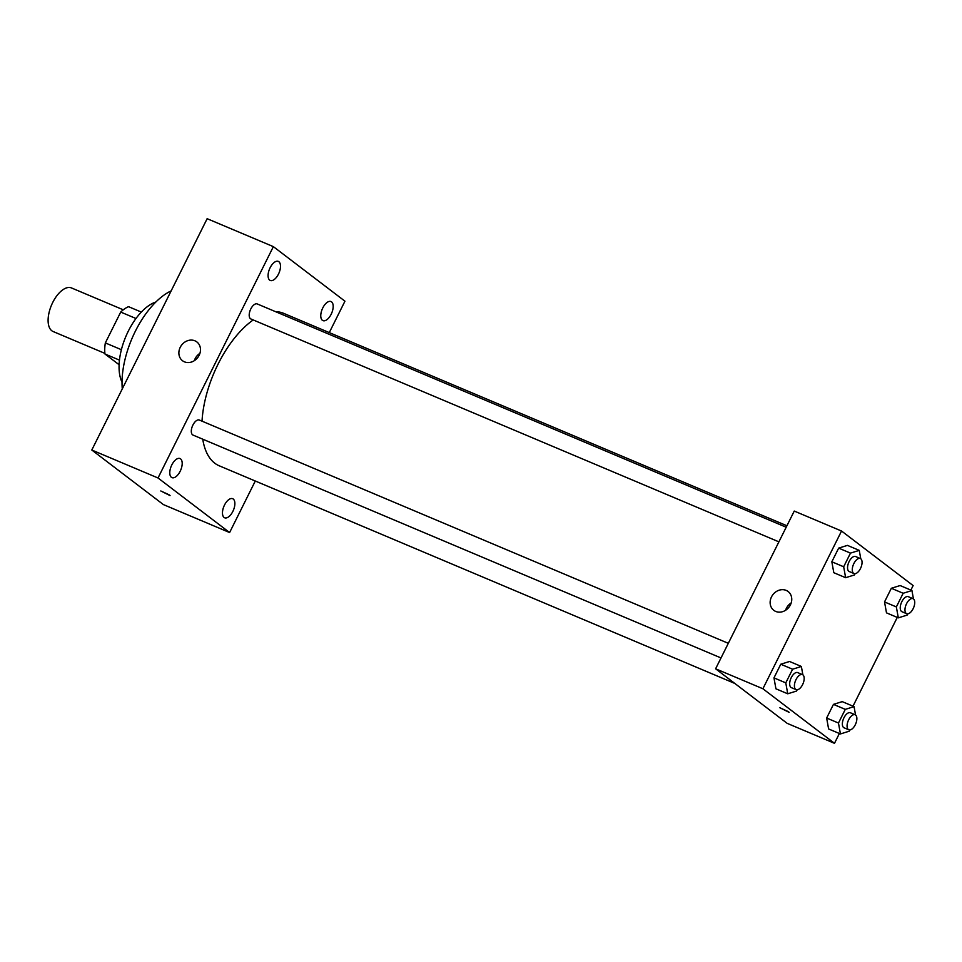 <?xml version="1.0" encoding="UTF-8"?>
<svg xmlns="http://www.w3.org/2000/svg" width="962" height="962" viewBox="0 0 962 962"><rect width="100%" height="100%" fill="white"/><g stroke="black" fill="none" stroke-linecap="round" stroke-linejoin="round"><path stroke-width="1.44" d="M123.292 309.812L71.477 287.939A23.641 11.712 112.9 0 0 52.092 303.8A23.641 11.712 112.9 0 0 51.792 330.748A23.641 11.712 112.9 0 0 53.078 331.505L104.894 353.379M121.392 349.699L105.339 342.917L120.719 312.073A31.758 15.729 112.9 0 1 128.559 306.686L141.33 312.073M119.108 364.73L104.966 354.004A31.758 15.729 112.9 0 1 105.339 342.917M119.468 360.125L104.966 354.004M135.979 318.506L120.719 312.073M122.03 382.154A47.282 23.437 -67.1 0 1 125.83 336.544A47.282 23.437 -67.1 0 1 155.856 302.02M122.282 388.888A67.977 33.682 -67.1 0 1 171.14 290.897M255.291 481.012L229.605 532.539L163.384 504.581L91.799 450.024L207.143 218.687L273.364 246.633L344.949 301.19L329.281 332.599M270.118 267.737A10.354 5.135 112.9 0 0 270.262 280.471A10.354 5.135 112.9 0 0 279.016 272.919A10.354 5.135 112.9 0 0 278.319 261.387A10.354 5.135 112.9 0 0 270.118 267.737M171.813 464.911A10.354 5.135 112.9 0 0 171.957 477.633A10.354 5.135 112.9 0 0 180.712 470.093A10.354 5.135 112.9 0 0 180.014 458.549A10.354 5.135 112.9 0 0 171.813 464.911M224.495 505.062A10.354 5.135 112.9 0 0 224.639 517.784A10.354 5.135 112.9 0 0 233.393 510.245A10.354 5.135 112.9 0 0 232.696 498.713A10.354 5.135 112.9 0 0 224.495 505.062M322.799 307.888A10.354 5.135 112.9 0 0 322.943 320.623A10.354 5.135 112.9 0 0 331.71 313.071A10.354 5.135 112.9 0 0 331 301.539A10.354 5.135 112.9 0 0 322.799 307.888M229.605 532.539L158.021 477.982L91.799 450.024M158.021 477.982L273.364 246.633M199.134 355.315A11.821 10.185 127.3 0 1 182.515 360.726A11.821 10.185 127.3 0 1 181.577 345.154A11.821 10.185 127.3 0 1 196.837 341.919A11.821 10.185 127.3 0 1 199.134 355.315M194.324 360.69A11.821 10.185 127.3 0 1 199.94 353.331M169.565 495.033L160.798 490.969L169.565 495.033M170.058 495.586L160.798 490.969M786.194 527.224L257.251 303.944A8.153 4.04 112.9 0 0 250.793 308.958A8.153 4.04 112.9 0 0 250.469 318.723A8.153 4.04 112.9 0 0 250.914 318.975L778.895 541.846M199.819 420.298A8.153 4.04 112.9 0 0 199.374 420.045A8.153 4.04 112.9 0 0 192.905 425.048A8.153 4.04 112.9 0 0 193.025 435.077L721.019 657.948M202.754 439.177A82.756 41.005 112.9 0 0 214.779 463.203A82.756 41.005 112.9 0 0 219.3 465.824L734.8 683.429M786.916 525.769L283.67 313.347A82.756 41.005 112.9 0 0 275.625 311.7M253.21 319.949A82.756 41.005 112.9 0 0 202.02 421.164M839.381 733.501L834.487 743.313L787.181 723.352L715.608 668.794L794.251 511.062L841.546 531.024L913.13 585.581L910.882 590.091M897.257 617.412L853.005 706.18M855.038 573.701L854.412 574.963L845.634 577.693L833.801 572.703L831.841 561.784L838.66 548.124L847.426 545.382L859.258 550.372L860.762 558.754M849.831 729.954L849.206 731.204L840.427 733.946L828.607 728.956L826.647 718.037L833.453 704.376L842.231 701.635L854.052 706.625L855.555 715.006M834.487 743.313L762.902 688.756L841.546 531.024M907.719 613.864L907.094 615.115L898.316 617.857L886.495 612.866L884.523 601.935L891.341 588.275L900.107 585.545L911.94 590.536L913.443 598.905M797.149 689.802L796.524 691.053L787.746 693.794L775.925 688.804L773.965 677.885L780.771 664.225L789.549 661.483L801.37 666.474L802.873 674.855M762.902 688.756L715.608 668.794M775.697 611.423A11.821 10.185 127.3 0 1 773.773 610.305A11.821 10.185 127.3 0 1 772.847 594.732A11.821 10.185 127.3 0 1 788.106 591.51A11.821 10.185 127.3 0 1 789.778 606.024A11.821 10.185 127.3 0 1 775.697 611.423M788.648 711.796L779.881 707.743L788.648 711.796M789.141 712.361L779.881 707.743M785.593 610.269A11.821 10.185 127.3 0 1 791.209 602.909M787.746 693.794L785.786 682.876L792.604 669.215L801.37 666.474M802.464 674.615L797.738 672.618A8.153 4.04 112.9 0 0 791.041 678.09A8.153 4.04 112.9 0 0 790.944 687.385A8.153 4.04 112.9 0 0 791.389 687.65L796.115 689.646A8.153 4.04 112.9 0 0 803.017 683.705A8.153 4.04 112.9 0 0 802.464 674.615A8.153 4.04 112.9 0 0 795.778 680.086A8.153 4.04 112.9 0 0 795.67 689.381A8.153 4.04 112.9 0 0 796.115 689.646M775.925 688.804L773.965 677.885L780.771 664.225L789.549 661.483M785.786 682.876L773.965 677.885M792.604 669.215L780.771 664.225M845.634 577.693L843.674 566.774L850.48 553.114L859.258 550.372M860.341 558.525L855.615 556.529A8.153 4.04 112.9 0 0 848.929 561.988A8.153 4.04 112.9 0 0 848.821 571.296A8.153 4.04 112.9 0 0 849.266 571.548L854.003 573.544A8.153 4.04 112.9 0 0 860.894 567.604A8.153 4.04 112.9 0 0 860.341 558.525A8.153 4.04 112.9 0 0 853.655 563.985A8.153 4.04 112.9 0 0 853.559 573.292A8.153 4.04 112.9 0 0 854.003 573.544M833.801 572.703L831.841 561.784L838.66 548.124L847.426 545.382M843.674 566.774L831.841 561.784M850.48 553.114L838.66 548.124M840.427 733.946L838.467 723.027L845.285 709.367L854.052 706.625M855.146 714.766L850.42 712.77A8.153 4.04 112.9 0 0 843.734 718.241A8.153 4.04 112.9 0 0 843.626 727.549A8.153 4.04 112.9 0 0 844.071 727.801L848.797 729.797A8.153 4.04 112.9 0 0 855.699 723.857A8.153 4.04 112.9 0 0 855.146 714.766A8.153 4.04 112.9 0 0 848.46 720.237A8.153 4.04 112.9 0 0 848.352 729.545A8.153 4.04 112.9 0 0 848.797 729.797M828.607 728.956L826.647 718.037L833.453 704.376L842.231 701.635M838.467 723.027L826.647 718.037M845.285 709.367L833.453 704.376M898.316 617.857L896.356 606.926L903.162 593.265L911.94 590.536M913.034 598.677L908.296 596.68A8.153 4.04 112.9 0 0 901.61 602.152A8.153 4.04 112.9 0 0 901.514 611.447A8.153 4.04 112.9 0 0 901.959 611.712L906.685 613.708A8.153 4.04 112.9 0 0 913.575 607.756A8.153 4.04 112.9 0 0 913.034 598.677A8.153 4.04 112.9 0 0 906.336 604.148A8.153 4.04 112.9 0 0 906.24 613.443A8.153 4.04 112.9 0 0 906.685 613.708M886.495 612.866L884.523 601.935L891.341 588.275L900.107 585.545M896.356 606.926L884.523 601.935M903.162 593.265L891.341 588.275M199.374 420.045L728.306 643.313"/></g></svg>

